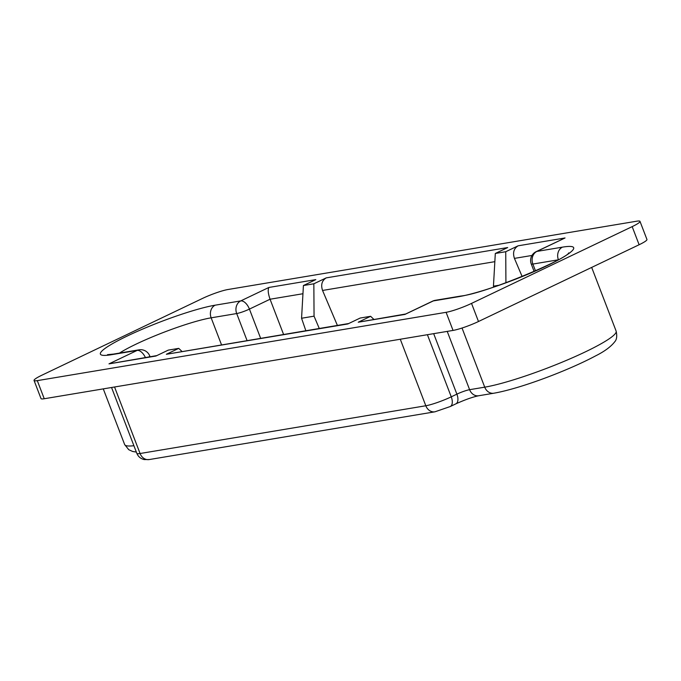<?xml version="1.0" encoding="UTF-8"?>
<svg xmlns="http://www.w3.org/2000/svg" width="681" height="681" viewBox="0 0 681 681"><rect width="100%" height="100%" fill="white"/><g stroke="black" fill="none" stroke-linecap="round" stroke-linejoin="round"><path stroke-width="1.02" d="M373.818 319.338L370.626 316.299L360.198 318.036L347.812 323.96L166.351 354.282L178.737 348.366L168.309 350.111L155.923 356.027L108.994 363.867L156.826 355.601M405.672 314.009L358.24 322.215L370.626 316.299M283.568 334.414L270.059 299.231C268.093 293.579 267.701 289.655 268.876 287.459L315.805 279.619L303.42 285.535L313.847 283.79L326.233 277.874C321.917 280.589 320.691 284.786 322.547 290.455L337.393 325.424M326.233 277.874L507.694 247.552L495.308 253.468L505.736 251.723L505.923 282.751M405.808 313.992L433.32 300.917L458.866 296.652A67.47 8.581 159 0 0 546.639 265.888A67.47 8.581 159 0 0 562.455 247.143L536.9 251.417A9.781 5.142 -115.5 0 0 536.16 251.647L565.051 237.967L518.122 245.807L505.736 251.723M37.293 380.636A19.553 2.486 159 0 1 34.05 380.466A19.553 2.486 159 0 1 41.882 375.205L202.512 298.431A19.553 2.486 159 0 1 227.956 289.519L636.752 221.197A19.553 2.486 159 0 1 639.995 221.368A19.553 2.486 159 0 1 632.172 226.628L471.533 303.403A19.553 2.486 159 0 1 446.098 312.315L37.293 380.636L44.248 398.743A19.553 2.486 159 0 1 41.005 398.572L34.05 380.466M178.737 348.366L181.929 351.405M166.351 354.282L348.706 323.526M305.837 330.694L301.564 318.248L303.42 285.535M319.261 328.455L314.052 316.163L313.847 283.79M498.841 285.279L493.444 286.182L493.734 287.024M493.444 286.182L495.308 253.468M518.122 245.807C513.806 248.522 512.572 252.719 514.436 258.388L522.131 276.52M314.052 316.163L301.564 318.248M639.995 221.368L646.95 239.474A19.553 2.486 159 0 1 639.118 244.743L478.488 321.509A19.553 2.486 159 0 1 453.044 330.421L44.248 398.743M148.892 356.921A9.781 1.243 -21 0 0 149.752 355.967A9.781 9.781 0 0 0 139.009 349.83L113.463 354.094A9.781 8.223 80.5 0 0 111.599 354.682L137.145 350.417L108.994 363.867M111.599 354.682A67.47 8.581 159 0 1 127.407 335.946A67.47 8.581 159 0 1 215.179 305.182L240.733 300.908A9.781 8.223 80.5 0 0 236.699 313.549L211.153 317.823A9.781 8.223 -99.5 0 1 215.179 305.182M268.876 287.459L240.733 300.908A9.781 5.142 -115.5 0 1 249.425 309.097A9.781 1.243 -21 0 1 236.699 313.549L247.05 340.517M536.16 251.647A9.781 9.781 0 0 0 531.248 263.973A9.781 1.243 -21 0 0 532.874 264.058A9.781 8.223 -99.5 0 1 536.9 251.417L565.051 237.967M358.24 322.215L405.169 314.375M139.009 349.83A9.781 8.223 80.5 0 0 137.145 350.417A9.781 5.142 64.5 0 1 145.376 357.508M119.481 353.09A57.689 7.338 159 0 1 211.153 317.823L221.504 344.79M302.96 293.732L270.059 299.231L249.425 309.097L260.61 338.253M494.84 261.666L322.547 290.455M531.98 255.46L514.436 258.388M558.216 259.827L532.874 264.058L535.496 270.885M562.455 247.143A9.781 8.223 80.5 0 0 558.394 259.716M458.866 296.652A9.781 8.223 -99.5 0 1 460.731 296.065L435.185 300.33A9.781 9.781 0 0 0 432.58 301.155A9.781 5.142 64.5 0 1 433.32 300.917A9.781 8.223 -99.5 0 1 435.185 300.33M400.283 339.24L425.812 405.757L140.073 453.512A9.781 8.223 80.5 0 0 149.19 459.564L144.261 459.581C140.712 458.764 138.226 456.679 136.83 453.342A19.553 2.486 -21 0 0 140.073 453.512L114.544 386.995M149.19 459.564L434.938 411.809A9.781 8.223 80.5 0 1 425.812 405.757A19.553 2.486 -21 0 0 451.256 396.836L427.404 334.711M434.938 411.809L450.26 406.531A9.781 5.142 64.5 0 0 451.256 396.836L456.883 394.146L433.669 333.664M453.044 330.421L446.098 312.315M478.488 321.509L471.533 303.403M639.118 244.743L632.172 226.628M447.23 331.4L469.609 389.685A9.781 1.243 -21 0 0 456.883 394.146A9.781 5.142 64.5 0 1 455.887 403.842C465.225 399.645 472.835 396.946 478.726 395.746A9.781 8.223 80.5 0 1 469.609 389.685L484.727 387.166A9.781 8.223 80.5 0 0 493.844 393.218C521.271 388.417 569.231 370.004 595.483 355.942C604.473 351.464 610.917 346.714 614.807 341.7C616.773 339.521 617.216 336.005 616.143 331.136A77.251 9.832 -21 0 1 567.282 360.011A77.251 9.832 -21 0 1 484.727 387.166L462.033 328.038M136.336 452.065L132.659 451.486L128.752 449.707L124.64 444.54A77.251 9.832 -21 0 0 133.902 445.714M113.463 354.094L107.513 354.665M568.729 252.889C567.443 258.652 486.021 293.434 460.731 296.065M432.58 301.155L405.553 314.069M531.248 263.973L534.134 271.481M149.752 355.967L150.041 356.733M478.726 395.746L493.844 393.218M450.26 406.531L455.887 403.842M111.548 387.498L136.83 453.342M103.274 388.877L124.64 444.54M591.678 267.412L616.143 331.136"/></g></svg>
